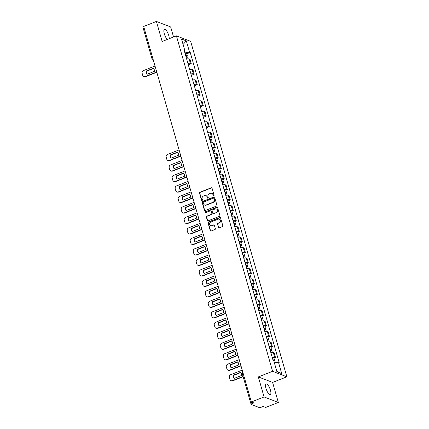 <?xml version="1.0" encoding="UTF-8"?>
<svg xmlns="http://www.w3.org/2000/svg" width="429" height="429" viewBox="0 0 429 429"><rect width="100%" height="100%" fill="white"/><g stroke="black" fill="none" stroke-linecap="round" stroke-linejoin="round"><path stroke-width="0.64" d="M213.76 195.844A0.499 0.45 -68.9 0 0 214.066 195.211L212.055 188.202A0.713 0.649 -68.9 0 0 211.24 187.789L199.941 192.235A0.713 0.649 -68.9 0 0 199.506 193.141L201.517 200.15A0.499 0.45 -68.9 0 0 202.086 200.44A0.499 0.45 -68.9 0 0 202.391 199.807L202.134 198.9A2.279 2.07 -68.9 0 1 203.539 195.999L204.477 195.624A2.279 2.07 -68.9 0 1 207.089 196.949L207.352 197.855A0.499 0.45 -68.9 0 0 207.926 198.144A0.499 0.45 -68.9 0 0 208.231 197.506L207.968 196.6A2.279 2.07 -68.9 0 1 209.373 193.699L210.312 193.329A2.279 2.07 -68.9 0 1 212.929 194.648L213.186 195.554A0.499 0.45 -68.9 0 0 213.76 195.844M270.447 390.138A5.663 1.834 68.5 0 0 266.146 384.009A5.663 1.834 68.5 0 0 265.996 388.422A5.663 1.834 68.5 0 0 270.297 394.551A5.663 1.834 68.5 0 0 270.447 390.138M169.187 38.712A5.663 1.834 68.5 0 0 168.747 35.478A5.663 1.834 68.5 0 0 164.446 29.349A5.663 1.834 68.5 0 0 164.296 33.762A5.663 1.834 68.5 0 0 167.364 39.43M218.388 227.456A0.713 0.649 -68.9 0 0 219.203 227.869L222.372 226.619A0.713 0.649 -68.9 0 0 222.812 225.713L220.581 217.927A0.713 0.649 -68.9 0 0 219.766 217.514L208.467 221.959A0.713 0.649 -68.9 0 0 208.027 222.866L210.264 230.652A0.713 0.649 -68.9 0 0 211.079 231.065L214.908 229.558A0.713 0.649 -68.9 0 0 215.347 228.652L214.387 225.322A0.713 0.649 -68.9 0 0 213.572 224.909L211.674 225.654A1.909 1.732 -68.9 0 1 209.416 223.911A1.909 1.732 -68.9 0 1 210.66 222.125L218.098 219.198A1.909 1.732 -68.9 0 1 220.356 220.94A1.909 1.732 -68.9 0 1 219.112 222.726L217.873 223.214A0.713 0.649 -68.9 0 0 217.433 224.12L218.672 227.563A0.713 0.649 -68.9 0 0 218.908 227.906M272.592 371.305L258.333 376.919L264.076 396.954L251.351 401.962L143.683 26.459L156.403 21.45L162.146 41.484L176.405 35.87L272.592 371.305L286.856 376.807L190.669 41.366L176.405 35.87M216.489 206.097A0.713 0.649 -68.9 0 0 216.929 205.191L214.698 197.404A0.713 0.649 -68.9 0 0 213.878 196.991L202.585 201.437A0.713 0.649 -68.9 0 0 202.145 202.349L204.376 210.135A0.713 0.649 -68.9 0 0 205.196 210.548L216.489 206.097M217.637 207.663L219.873 215.449A0.713 0.649 -68.9 0 1 219.434 216.355L208.135 220.806A0.713 0.649 -68.9 0 1 207.32 220.393L206.365 217.063A0.713 0.649 -68.9 0 1 206.799 216.152L211.384 214.35A0.713 0.649 -68.9 0 0 211.824 213.444L211.186 211.234A0.713 0.649 -68.9 0 0 210.371 210.821L205.604 212.698A0.499 0.45 -68.9 0 1 205.008 212.242A0.499 0.45 -68.9 0 1 205.335 211.776L216.822 207.25A0.713 0.649 -68.9 0 1 217.637 207.663M264.076 396.954L278.341 402.45L265.621 407.459L263.095 406.488L261.111 407.266A1.453 0.391 164 0 1 259.261 407.55L251.19 404.44A1.453 0.391 164 0 1 251.072 404.332L242.337 373.884A1.453 0.391 -16 0 1 243.13 373.278M173.547 36.996L170.667 26.947L156.403 21.45M278.341 402.45L272.597 382.416L286.856 376.807M251.351 401.962L253.877 402.933L251.898 403.716A1.453 0.391 164 0 0 251.072 404.332M152.247 59.39A1.453 0.391 -16 0 1 152.129 59.282L143.399 28.834A1.453 0.391 -16 0 1 144.187 28.228M187.94 63.476A3.341 0.901 -16 0 1 190.385 63.369L189.109 58.934A3.341 0.901 164 0 0 186.663 59.036M189.109 58.934L189.983 59.266L191.254 63.706L188.331 64.854M190.385 63.369L191.254 63.706M191.339 75.343L194.262 74.19L192.986 69.755L192.117 69.418A3.341 0.901 164 0 0 189.672 69.525M190.943 73.96A3.341 0.901 -16 0 1 193.388 73.858L194.262 74.19M194.348 85.827L197.265 84.679L195.994 80.239L195.125 79.907A3.341 0.901 164 0 0 192.68 80.008M193.951 84.449A3.341 0.901 -16 0 1 196.396 84.341L197.265 84.679M197.356 96.316L200.273 95.163L199.002 90.728L198.134 90.39A3.341 0.901 164 0 0 195.688 90.498M196.959 94.932A3.341 0.901 -16 0 1 199.405 94.83L200.273 95.163M200.359 106.8L203.282 105.652L202.011 101.212L201.137 100.879A3.341 0.901 164 0 0 198.691 100.981M199.968 105.421A3.341 0.901 -16 0 1 202.413 105.314L203.282 105.652M203.367 117.289L206.29 116.136L205.014 111.701L204.145 111.363A3.341 0.901 164 0 0 201.7 111.47M202.971 115.905A3.341 0.901 -16 0 1 205.416 115.803L206.29 116.136M206.376 127.772L209.293 126.625L208.022 122.19L207.153 121.852A3.341 0.901 164 0 0 204.708 121.959M205.979 126.394A3.341 0.901 -16 0 1 208.424 126.287L209.293 126.625M210.784 137.709L212.301 137.108L211.03 132.674L210.162 132.341A3.341 0.901 164 0 0 207.716 132.443M208.987 136.878A3.341 0.901 -16 0 1 211.433 136.776L212.301 137.108M213.792 148.193L215.31 147.597L214.039 143.163L213.165 142.825A3.341 0.901 164 0 0 210.719 142.932M211.996 147.367A3.341 0.901 -16 0 1 214.441 147.26L215.31 147.597M216.801 158.682L218.318 158.087L217.042 153.646L216.173 153.314A3.341 0.901 164 0 0 213.728 153.416M214.999 157.851A3.341 0.901 -16 0 1 217.444 157.749L218.318 158.087M219.809 169.171L221.321 168.57L220.05 164.135L219.181 163.798A3.341 0.901 164 0 0 216.736 163.905M218.007 168.34A3.341 0.901 -16 0 1 220.452 168.238L221.321 168.57M222.812 179.654L224.329 179.059L223.059 174.619L222.19 174.287A3.341 0.901 164 0 0 219.745 174.388M221.015 178.829A3.341 0.901 -16 0 1 223.461 178.721L224.329 179.059M225.82 190.144L227.338 189.543L226.067 185.108L225.193 184.77A3.341 0.901 164 0 0 222.748 184.878M224.024 189.312A3.341 0.901 -16 0 1 226.469 189.21L227.338 189.543M228.829 200.627L230.346 200.032L229.07 195.592L228.201 195.259A3.341 0.901 164 0 0 225.756 195.361M227.027 199.801A3.341 0.901 -16 0 1 229.472 199.694L230.346 200.032M231.832 211.116L233.349 210.516L232.078 206.081L231.21 205.743A3.341 0.901 164 0 0 228.764 205.85M230.035 210.285A3.341 0.901 -16 0 1 232.48 210.183L233.349 210.516M234.84 221.6L236.358 221.005L235.087 216.57L234.218 216.232A3.341 0.901 164 0 0 231.773 216.334M233.044 220.774A3.341 0.901 -16 0 1 235.489 220.667L236.358 221.005M237.848 232.089L239.366 231.488L238.095 227.054L237.221 226.721A3.341 0.901 164 0 0 234.776 226.823M236.047 231.258A3.341 0.901 -16 0 1 238.497 231.156L239.366 231.488M240.857 242.573L242.374 241.977L241.098 237.543L240.229 237.205A3.341 0.901 164 0 0 237.784 237.312M239.055 241.747A3.341 0.901 -16 0 1 241.5 241.64L242.374 241.977M243.86 253.062L245.377 252.461L244.106 248.026L243.238 247.694A3.341 0.901 164 0 0 240.792 247.796M242.063 252.231A3.341 0.901 -16 0 1 244.509 252.129L245.377 252.461M246.868 263.545L248.386 262.95L247.115 258.515L246.246 258.178A3.341 0.901 164 0 0 243.795 258.285M245.072 262.72A3.341 0.901 -16 0 1 247.517 262.612L248.386 262.95M249.876 274.034L251.394 273.439L250.123 268.999L249.249 268.667A3.341 0.901 164 0 0 246.804 268.769M248.075 273.209A3.341 0.901 -16 0 1 250.525 273.101L251.394 273.439M252.885 284.524L254.402 283.923L253.126 279.488L252.257 279.15A3.341 0.901 164 0 0 249.812 279.258M251.083 283.692A3.341 0.901 -16 0 1 253.528 283.59L254.402 283.923M255.888 295.007L257.405 294.412L256.134 289.972L255.266 289.639A3.341 0.901 164 0 0 252.82 289.741M254.091 294.181A3.341 0.901 -16 0 1 256.537 294.074L257.405 294.412M258.896 305.496L260.414 304.896L259.143 300.461L258.274 300.123A3.341 0.901 164 0 0 255.823 300.23M257.1 304.665A3.341 0.901 -16 0 1 259.545 304.563L260.414 304.896M261.904 315.98L263.422 315.385L262.151 310.945L261.277 310.612A3.341 0.901 164 0 0 258.832 310.714M260.103 315.154A3.341 0.901 -16 0 1 262.553 315.047L263.422 315.385M264.913 326.469L266.43 325.868L265.154 321.434L264.285 321.096A3.341 0.901 164 0 0 261.84 321.203M263.111 325.638A3.341 0.901 -16 0 1 265.556 325.536L266.43 325.868M267.916 336.953L269.433 336.357L268.163 331.923L267.294 331.585A3.341 0.901 164 0 0 264.849 331.687M266.119 336.127A3.341 0.901 -16 0 1 268.565 336.02L269.433 336.357M270.924 347.442L272.442 346.841L271.171 342.406L270.302 342.074A3.341 0.901 164 0 0 267.852 342.176M269.128 346.611A3.341 0.901 -16 0 1 271.573 346.509L272.442 346.841M273.933 357.925L275.45 357.33L274.179 352.895L273.305 352.558A3.341 0.901 164 0 0 270.86 352.665M272.131 357.1A3.341 0.901 -16 0 1 274.581 356.992L275.45 357.33M184.304 50.804L184.765 50.332L181.526 39.039L186.32 40.884L189.559 52.177L184.904 52.89M274.41 362.966L278.496 362.339L279.166 362.602L190.229 52.44L189.559 52.177M278.496 362.339L281.735 373.632L276.941 371.787L273.702 360.494L273.032 360.237L273.546 360.435M184.765 50.332L184.095 50.075L273.032 360.237M258.333 376.919L272.597 382.416M186.728 53.813L190.229 52.44M186.32 40.884L183.086 44.482M276.802 371.294L281.735 373.632M213.599 195.876A0.499 0.45 -68.9 0 1 213.476 195.667L213.213 194.761A2.279 2.07 -68.9 0 0 211.883 193.372M206.043 195.672A2.279 2.07 -68.9 0 1 207.379 197.056L207.636 197.962A0.499 0.45 -68.9 0 0 207.765 198.177M211.819 187.854A0.713 0.649 -68.9 0 0 211.524 187.897L200.23 192.348A0.713 0.649 -68.9 0 0 199.791 193.254L201.802 200.263A0.499 0.45 -68.9 0 0 201.93 200.472M214.462 197.061A0.713 0.649 -68.9 0 0 214.162 197.104L202.869 201.55A0.713 0.649 -68.9 0 0 202.429 202.456L204.66 210.242A0.713 0.649 -68.9 0 0 204.896 210.585M214.028 198.477A0.499 0.45 -68.9 0 0 213.454 198.187L203.539 202.091A0.499 0.45 -68.9 0 0 203.233 202.724L203.507 203.684A2.279 2.07 -68.9 0 0 206.118 205.003L212.897 202.338A2.279 2.07 -68.9 0 0 214.302 199.431L214.028 198.477L214.312 198.584A0.499 0.45 -68.9 0 0 214.05 198.295L213.765 198.182M204.837 205.067A2.279 2.07 -68.9 0 0 206.403 205.116L206.118 205.003M214.312 198.584L214.586 199.544A2.279 2.07 -68.9 0 1 213.181 202.445L206.403 205.116M210.816 210.816L211.1 210.923A0.713 0.649 -68.9 0 1 211.476 211.341L212.108 213.551A0.713 0.649 -68.9 0 1 211.669 214.462L207.089 216.264A0.713 0.649 -68.9 0 0 206.649 217.171L207.604 220.501A0.713 0.649 -68.9 0 0 207.84 220.849M217.401 207.32A0.713 0.649 -68.9 0 0 217.106 207.363L205.62 211.883A0.499 0.45 -68.9 0 0 205.443 212.73M216.136 212.478A1.909 1.732 -68.9 0 0 216.318 208.934A1.909 1.732 -68.9 0 0 215.127 208.95L212.505 209.979A0.713 0.649 -68.9 0 0 212.065 210.886L212.698 213.095A0.713 0.649 -68.9 0 0 213.519 213.508L216.425 212.591A1.909 1.732 -68.9 0 0 216.457 208.998M213.074 213.513L213.358 213.626A0.713 0.649 -68.9 0 0 213.803 213.621L213.519 213.508M216.425 212.591L213.803 213.621M219.428 219.246A1.909 1.732 -68.9 0 1 219.396 222.839L218.157 223.327A0.713 0.649 -68.9 0 0 217.718 224.233L218.672 227.563M210.628 225.718A1.909 1.732 -68.9 0 0 211.958 225.767L211.674 225.654M214.151 224.973A0.713 0.649 -68.9 0 0 213.857 225.016L211.958 225.767M220.345 217.583A0.713 0.649 -68.9 0 0 220.05 217.621L208.751 222.072A0.713 0.649 -68.9 0 0 208.312 222.978L210.548 230.764A0.713 0.649 -68.9 0 0 210.784 231.108M186.084 57.009A1.818 0.488 -16 0 1 187.661 57.062L188.165 58.832M153.507 68.195L146.101 71.107A4.537 4.118 -68.9 0 0 147.008 74.265L154.413 71.353A4.537 4.118 -68.9 0 0 153.507 68.195M155.025 66.023L143.484 70.565A2.177 1.973 -68.9 0 0 142.144 73.338L142.701 75.29A2.177 1.973 -68.9 0 0 145.2 76.55L156.741 72.008M185.827 56.119L186.422 56.178L185.95 56.542L186.374 56.95M185.757 55.867A1.818 0.488 -16 0 1 187.334 55.915A1.818 0.488 -16 0 1 186.299 56.692M185.06 53.448A1.818 0.488 -16 0 1 186.636 53.496L187.334 55.915M153.673 68.415L146.471 71.252A4.537 4.118 -68.9 0 0 147.211 74.185M156.816 72.265L145.57 76.694A2.177 1.973 111.1 0 1 144.208 76.711L143.838 76.566M146.471 71.252L146.101 71.107M210.14 140.905A1.818 0.488 -16 0 1 211.717 140.953L212.221 142.723M177.563 152.086L170.157 155.003A4.537 4.118 -68.9 0 0 171.064 158.162L178.469 155.244A4.537 4.118 -68.9 0 0 177.563 152.086M179.081 149.914L167.541 154.461A2.177 1.973 -68.9 0 0 166.2 157.234L166.758 159.18A2.177 1.973 -68.9 0 0 169.257 160.441L180.797 155.899M209.883 140.015L210.478 140.069L210.006 140.433M209.813 139.763A1.818 0.488 -16 0 1 211.39 139.811A1.818 0.488 -16 0 1 210.355 140.583L210.43 140.841M209.116 137.339A1.818 0.488 -16 0 1 210.693 137.393L211.39 139.811M177.729 152.311L170.528 155.142A4.537 4.118 -68.9 0 0 171.268 158.081M180.872 156.161L169.627 160.585A2.177 1.973 111.1 0 1 168.265 160.602L167.895 160.457M210.012 140.455L210.355 140.583M170.528 155.142L170.157 155.003M213.149 151.389A1.818 0.488 -16 0 1 214.725 151.442L215.229 153.212M180.571 162.575L173.166 165.487A4.537 4.118 -68.9 0 0 174.072 168.645L181.478 165.733A4.537 4.118 -68.9 0 0 180.571 162.575M182.089 160.403L170.549 164.945A2.177 1.973 -68.9 0 0 169.208 167.718L169.766 169.669A2.177 1.973 -68.9 0 0 172.265 170.93L183.805 166.388M212.891 150.499L213.486 150.558L213.015 150.922L213.438 151.33M212.822 150.247A1.818 0.488 -16 0 1 214.393 150.295A1.818 0.488 -16 0 1 213.363 151.072M212.124 147.828A1.818 0.488 -16 0 1 213.701 147.876L214.393 150.295M180.732 162.795L173.536 165.632A4.537 4.118 -68.9 0 0 174.276 168.565M183.88 166.645L172.635 171.074A2.177 1.973 111.1 0 1 171.273 171.091L170.903 170.946M173.536 165.632L173.166 165.487M216.152 161.878A1.818 0.488 -16 0 1 217.728 161.926L218.238 163.696M183.574 173.059L176.169 175.976A4.537 4.118 -68.9 0 0 177.075 179.134L184.481 176.217A4.537 4.118 -68.9 0 0 183.574 173.059M185.097 170.892L173.552 175.434A2.177 1.973 -68.9 0 0 172.217 178.207L172.774 180.153A2.177 1.973 -68.9 0 0 175.268 181.419L186.808 176.871M215.9 160.988L216.495 161.041L216.018 161.406M215.825 160.736A1.818 0.488 -16 0 1 217.401 160.784A1.818 0.488 -16 0 1 216.372 161.561L216.441 161.813M215.133 158.312A1.818 0.488 -16 0 1 216.709 158.365L217.401 160.784M183.741 173.284L176.539 176.115A4.537 4.118 -68.9 0 0 177.284 179.054M186.883 177.134L175.643 181.558A2.177 1.973 111.1 0 1 174.281 181.574L173.906 181.435M216.023 161.427L216.372 161.561M176.539 176.115L176.169 175.976M219.16 172.361A1.818 0.488 -16 0 1 220.737 172.415L221.246 174.185M186.583 183.548L179.177 186.459A4.537 4.118 -68.9 0 0 180.083 189.623L187.489 186.706A4.537 4.118 -68.9 0 0 186.583 183.548M188.1 181.376L176.56 185.918A2.177 1.973 -68.9 0 0 175.22 188.69L175.783 190.642A2.177 1.973 -68.9 0 0 178.276 191.902L189.816 187.36M218.908 171.471L219.503 171.53L219.026 171.895M218.833 171.219A1.818 0.488 -16 0 1 220.409 171.268A1.818 0.488 -16 0 1 219.375 172.045L219.45 172.302M218.141 168.801A1.818 0.488 -16 0 1 219.712 168.849L220.409 171.268M186.749 183.768L179.547 186.604A4.537 4.118 -68.9 0 0 180.287 189.538M189.891 187.618L178.646 192.047A2.177 1.973 111.1 0 1 177.284 192.063L176.914 191.919M219.031 171.911L219.375 172.045M179.547 186.604L179.177 186.459M222.168 182.851A1.818 0.488 -16 0 1 223.745 182.899L224.249 184.668M189.591 194.031L182.186 196.949A4.537 4.118 -68.9 0 0 183.092 200.107L190.497 197.19A4.537 4.118 -68.9 0 0 189.591 194.031M191.109 191.865L179.569 196.407A2.177 1.973 -68.9 0 0 178.228 199.179L178.786 201.126A2.177 1.973 -68.9 0 0 181.285 202.391L192.825 197.844M221.911 181.96L222.506 182.019L222.034 182.379M221.841 181.708A1.818 0.488 -16 0 1 223.418 181.757A1.818 0.488 -16 0 1 222.383 182.534L222.458 182.792M221.144 179.29A1.818 0.488 -16 0 1 222.721 179.338L223.418 181.757M189.757 194.257L182.556 197.093A4.537 4.118 -68.9 0 0 183.296 200.027M192.9 198.107L181.655 202.531A2.177 1.973 111.1 0 1 180.293 202.547L179.923 202.408M222.04 182.4L222.383 182.534M182.556 197.093L182.186 196.949M225.177 193.334A1.818 0.488 -16 0 1 226.748 193.388L227.257 195.157M192.6 204.52L185.194 207.432A4.537 4.118 -68.9 0 0 186.1 210.596L193.506 207.679A4.537 4.118 -68.9 0 0 192.6 204.52M194.117 202.349L182.577 206.896A2.177 1.973 -68.9 0 0 181.236 209.663L181.794 211.615A2.177 1.973 -68.9 0 0 184.293 212.875L195.833 208.333M224.919 192.444L225.515 192.503L225.043 192.868M224.85 192.192A1.818 0.488 -16 0 1 226.421 192.246A1.818 0.488 -16 0 1 225.391 193.018L225.466 193.275M224.153 189.774A1.818 0.488 -16 0 1 225.729 189.822L226.421 192.246M192.76 204.74L185.564 207.577A4.537 4.118 -68.9 0 0 186.304 210.516M195.908 208.591L184.663 213.02A2.177 1.973 111.1 0 1 183.301 213.036L182.931 212.891M225.048 192.884L225.391 193.018M185.564 207.577L185.194 207.432M228.18 203.823A1.818 0.488 -16 0 1 229.756 203.872L230.266 205.641M195.603 215.004L188.197 217.921A4.537 4.118 -68.9 0 0 189.103 221.08L196.509 218.163A4.537 4.118 -68.9 0 0 195.603 215.004M197.126 212.838L185.58 217.38A2.177 1.973 -68.9 0 0 184.245 220.152L184.802 222.104A2.177 1.973 -68.9 0 0 187.296 223.364L198.836 218.817M227.928 202.933L228.523 202.992L228.046 203.357M227.853 202.681A1.818 0.488 -16 0 1 229.429 202.729A1.818 0.488 -16 0 1 228.4 203.507L228.469 203.764M227.161 200.263A1.818 0.488 -16 0 1 228.737 200.311L229.429 202.729M195.769 215.229L188.567 218.066A4.537 4.118 -68.9 0 0 189.312 220.999M198.911 219.08L187.671 223.504A2.177 1.973 111.1 0 1 186.309 223.52L185.934 223.38M228.051 203.373L228.4 203.507M188.567 218.066L188.197 217.921M231.188 214.312A1.818 0.488 -16 0 1 232.765 214.361L233.274 216.13M198.611 225.493L191.205 228.41A4.537 4.118 -68.9 0 0 192.112 231.569L199.517 228.652A4.537 4.118 -68.9 0 0 198.611 225.493M200.129 223.321L188.588 227.869A2.177 1.973 -68.9 0 0 187.248 230.641L187.811 232.588A2.177 1.973 -68.9 0 0 190.304 233.848L201.844 229.306M230.936 213.422L231.531 213.476L231.054 213.84M230.861 213.165A1.818 0.488 -16 0 1 232.438 213.218A1.818 0.488 -16 0 1 231.403 213.991L231.478 214.248M230.169 210.746A1.818 0.488 -16 0 1 231.74 210.795L232.438 213.218M198.777 225.718L191.575 228.55A4.537 4.118 -68.9 0 0 192.315 231.488M201.92 229.563L190.674 233.993A2.177 1.973 111.1 0 1 189.312 234.009L188.942 233.864M231.059 213.857L231.403 213.991M191.575 228.55L191.205 228.41M234.196 224.796A1.818 0.488 -16 0 1 235.773 224.844L236.277 226.614M201.619 235.977L194.214 238.894A4.537 4.118 -68.9 0 0 195.12 242.053L202.526 239.141A4.537 4.118 -68.9 0 0 201.619 235.977M203.137 233.81L191.597 238.352A2.177 1.973 -68.9 0 0 190.256 241.125L190.814 243.077A2.177 1.973 -68.9 0 0 193.313 244.337L204.853 239.795M233.939 223.906L234.534 223.965L234.062 224.329L234.486 224.737M233.869 223.654A1.818 0.488 -16 0 1 235.446 223.702A1.818 0.488 -16 0 1 234.411 224.48M233.172 221.235A1.818 0.488 -16 0 1 234.749 221.284L235.446 223.702M201.786 236.202L194.584 239.039A4.537 4.118 -68.9 0 0 195.324 241.972M204.928 240.052L193.683 244.476A2.177 1.973 111.1 0 1 192.321 244.498L191.951 244.353M194.584 239.039L194.214 238.894M237.205 235.285A1.818 0.488 -16 0 1 238.776 235.333L239.285 237.103M204.628 246.466L197.222 249.383A4.537 4.118 -68.9 0 0 198.123 252.542L205.529 249.624A4.537 4.118 -68.9 0 0 204.628 246.466M206.145 244.294L194.605 248.841A2.177 1.973 -68.9 0 0 193.264 251.614L193.822 253.56A2.177 1.973 -68.9 0 0 196.321 254.821L207.861 250.279M236.947 234.395L237.543 234.448L237.071 234.813L237.494 235.221M236.878 234.143A1.818 0.488 -16 0 1 238.449 234.191A1.818 0.488 -16 0 1 237.419 234.963M236.181 231.719A1.818 0.488 -16 0 1 237.757 231.767L238.449 234.191M204.789 246.691L197.592 249.522A4.537 4.118 -68.9 0 0 198.332 252.461M207.936 250.541L196.691 254.965A2.177 1.973 111.1 0 1 195.329 254.982L194.959 254.837M197.592 249.522L197.222 249.383M240.208 245.769A1.818 0.488 -16 0 1 241.784 245.817L242.294 247.587M207.631 256.95L200.225 259.867A4.537 4.118 -68.9 0 0 201.131 263.025L208.537 260.113A4.537 4.118 -68.9 0 0 207.631 256.95M209.154 254.783L197.608 259.325A2.177 1.973 -68.9 0 0 196.273 262.098L196.831 264.049A2.177 1.973 -68.9 0 0 199.324 265.31L210.864 260.768M239.956 244.879L240.551 244.938L240.074 245.302L240.497 245.71M239.881 244.627A1.818 0.488 -16 0 1 241.457 244.675A1.818 0.488 -16 0 1 240.428 245.452M239.189 242.208A1.818 0.488 -16 0 1 240.766 242.256L241.457 244.675M207.797 257.175L200.595 260.012A4.537 4.118 -68.9 0 0 201.34 262.945M210.939 261.025L199.694 265.454A2.177 1.973 111.1 0 1 198.337 265.471L197.962 265.326M200.595 260.012L200.225 259.867M243.216 256.258A1.818 0.488 -16 0 1 244.793 256.306L245.302 258.076M210.639 267.439L203.233 270.356A4.537 4.118 -68.9 0 0 204.14 273.514L211.545 270.597A4.537 4.118 -68.9 0 0 210.639 267.439M212.157 265.272L200.616 269.814A2.177 1.973 -68.9 0 0 199.276 272.587L199.839 274.533A2.177 1.973 -68.9 0 0 202.332 275.793L213.873 271.251M242.964 255.368L243.559 255.421L243.082 255.786M242.889 255.116A1.818 0.488 -16 0 1 244.466 255.164A1.818 0.488 -16 0 1 243.431 255.936L243.506 256.193M242.197 252.692A1.818 0.488 -16 0 1 243.769 252.745L244.466 255.164M210.805 267.664L203.603 270.495A4.537 4.118 -68.9 0 0 204.343 273.434M213.948 271.514L202.703 275.938A2.177 1.973 111.1 0 1 201.34 275.954L200.97 275.809M243.087 255.807L243.431 255.936M203.603 270.495L203.233 270.356M246.225 266.741A1.818 0.488 -16 0 1 247.801 266.795L248.305 268.565M213.647 277.928L206.242 280.839A4.537 4.118 -68.9 0 0 207.148 283.998L214.554 281.086A4.537 4.118 -68.9 0 0 213.647 277.928M215.165 275.756L203.625 280.298A2.177 1.973 -68.9 0 0 202.284 283.07L202.842 285.022A2.177 1.973 -68.9 0 0 205.341 286.282L216.881 281.74M245.967 265.851L246.562 265.91L246.09 266.275M245.897 265.599A1.818 0.488 -16 0 1 247.474 265.648A1.818 0.488 -16 0 1 246.439 266.425L246.514 266.682M245.2 263.181A1.818 0.488 -16 0 1 246.777 263.229L247.474 265.648M213.814 278.148L206.612 280.984A4.537 4.118 -68.9 0 0 207.352 283.918M216.956 281.998L205.711 286.427A2.177 1.973 111.1 0 1 204.349 286.443L203.979 286.299M246.096 266.291L246.439 266.425M206.612 280.984L206.242 280.839M249.233 277.231A1.818 0.488 -16 0 1 250.804 277.279L251.314 279.048M216.656 288.411L209.25 291.329A4.537 4.118 -68.9 0 0 210.151 294.487L217.557 291.57A4.537 4.118 -68.9 0 0 216.656 288.411M218.173 286.245L206.633 290.787A2.177 1.973 -68.9 0 0 205.293 293.559L205.85 295.506A2.177 1.973 -68.9 0 0 208.349 296.771L219.889 292.224M248.976 276.34L249.571 276.394L249.099 276.759M248.906 276.088A1.818 0.488 -16 0 1 250.477 276.137A1.818 0.488 -16 0 1 249.447 276.914L249.522 277.166M248.209 273.664A1.818 0.488 -16 0 1 249.785 273.718L250.477 276.137M216.817 288.637L209.62 291.468A4.537 4.118 -68.9 0 0 210.36 294.407M219.964 292.487L208.719 296.911A2.177 1.973 111.1 0 1 207.357 296.927L206.987 296.788M249.104 276.78L249.447 276.914M209.62 291.468L209.25 291.329M252.236 287.714A1.818 0.488 -16 0 1 253.812 287.768L254.322 289.537M219.659 298.9L212.253 301.812A4.537 4.118 -68.9 0 0 213.159 304.976L220.565 302.059A4.537 4.118 -68.9 0 0 219.659 298.9M221.176 296.729L209.636 301.271A2.177 1.973 -68.9 0 0 208.301 304.043L208.859 305.995A2.177 1.973 -68.9 0 0 211.352 307.255L222.892 302.713M251.984 286.824L252.579 286.883L252.102 287.248M251.909 286.572A1.818 0.488 -16 0 1 253.485 286.626A1.818 0.488 -16 0 1 252.456 287.398L252.525 287.655M251.217 284.154A1.818 0.488 -16 0 1 252.794 284.202L253.485 286.626M219.825 299.12L212.623 301.957A4.537 4.118 -68.9 0 0 213.369 304.89M222.967 302.971L211.722 307.4A2.177 1.973 111.1 0 1 210.366 307.416L209.99 307.271M252.107 287.264L252.456 287.398M212.623 301.957L212.253 301.812M255.244 298.203A1.818 0.488 -16 0 1 256.821 298.252L257.33 300.021M222.667 309.384L215.261 312.301A4.537 4.118 -68.9 0 0 216.168 315.46L223.573 312.543A4.537 4.118 -68.9 0 0 222.667 309.384M224.185 307.218L212.645 311.76A2.177 1.973 -68.9 0 0 211.304 314.532L211.867 316.479A2.177 1.973 -68.9 0 0 214.361 317.744L225.901 313.197M254.992 297.313L255.587 297.372L255.11 297.731M254.917 297.061A1.818 0.488 -16 0 1 256.494 297.109A1.818 0.488 -16 0 1 255.459 297.887L255.534 298.144M254.225 294.643A1.818 0.488 -16 0 1 255.797 294.691L256.494 297.109M222.833 309.609L215.631 312.446A4.537 4.118 -68.9 0 0 216.372 315.379M225.976 313.46L214.731 317.884A2.177 1.973 111.1 0 1 213.369 317.9L212.999 317.76M255.116 297.753L255.459 297.887M215.631 312.446L215.261 312.301M258.253 308.687A1.818 0.488 -16 0 1 259.829 308.741L260.333 310.51M225.675 319.873L218.27 322.785A4.537 4.118 -68.9 0 0 219.176 325.949L226.582 323.032A4.537 4.118 -68.9 0 0 225.675 319.873M227.193 317.701L215.653 322.249A2.177 1.973 -68.9 0 0 214.312 325.016L214.87 326.968A2.177 1.973 -68.9 0 0 217.369 328.228L228.909 323.686M257.995 307.797L258.59 307.856L258.119 308.22M257.926 307.545A1.818 0.488 -16 0 1 259.502 307.598A1.818 0.488 -16 0 1 258.467 308.371L258.542 308.628M257.228 305.126A1.818 0.488 -16 0 1 258.805 305.175L259.502 307.598M225.842 320.093L218.64 322.93A4.537 4.118 -68.9 0 0 219.38 325.868M228.984 323.943L217.739 328.373A2.177 1.973 111.1 0 1 216.377 328.389L216.007 328.244M258.124 308.236L258.467 308.371M218.64 322.93L218.27 322.785M261.261 319.176A1.818 0.488 -16 0 1 262.832 319.224L263.342 320.994M228.678 330.357L221.273 333.274A4.537 4.118 -68.9 0 0 222.179 336.433L229.585 333.515A4.537 4.118 -68.9 0 0 228.678 330.357M230.201 328.19L218.661 332.732A2.177 1.973 -68.9 0 0 217.321 335.505L217.878 337.457A2.177 1.973 -68.9 0 0 220.377 338.717L231.917 334.17M261.004 318.286L261.599 318.345L261.127 318.709L261.551 319.117M260.929 318.034A1.818 0.488 -16 0 1 262.505 318.082A1.818 0.488 -16 0 1 261.476 318.86M260.237 315.615A1.818 0.488 -16 0 1 261.813 315.664L262.505 318.082M228.845 330.582L221.648 333.419A4.537 4.118 -68.9 0 0 222.388 336.352M231.992 334.432L220.747 338.856A2.177 1.973 111.1 0 1 219.385 338.872L219.015 338.733M221.648 333.419L221.273 333.274M264.264 329.665A1.818 0.488 -16 0 1 265.841 329.713L266.35 331.483M231.687 340.846L224.281 343.763A4.537 4.118 -68.9 0 0 225.187 346.922L232.593 344.004A4.537 4.118 -68.9 0 0 231.687 340.846M233.204 338.674L221.664 343.221A2.177 1.973 -68.9 0 0 220.329 345.994L220.887 347.94A2.177 1.973 -68.9 0 0 223.38 349.201L234.92 344.659M264.012 328.775L264.607 328.829L264.13 329.193L264.554 329.601M263.937 328.517A1.818 0.488 -16 0 1 265.513 328.571A1.818 0.488 -16 0 1 264.484 329.343M263.245 326.099A1.818 0.488 -16 0 1 264.822 326.147L265.513 328.571M231.853 341.071L224.651 343.902A4.537 4.118 -68.9 0 0 225.397 346.841M234.995 344.916L223.75 349.345A2.177 1.973 111.1 0 1 222.394 349.362L222.018 349.217M224.651 343.902L224.281 343.763M267.272 340.149A1.818 0.488 -16 0 1 268.849 340.197L269.358 341.967M234.695 351.33L227.29 354.247A4.537 4.118 -68.9 0 0 228.196 357.405L235.601 354.493A4.537 4.118 -68.9 0 0 234.695 351.33M236.213 349.163L224.673 353.705A2.177 1.973 -68.9 0 0 223.332 356.478L223.895 358.43A2.177 1.973 -68.9 0 0 226.389 359.69L237.929 355.148M267.015 339.259L267.616 339.318L267.138 339.682L267.562 340.09M266.945 339.007A1.818 0.488 -16 0 1 268.522 339.055A1.818 0.488 -16 0 1 267.487 339.832M266.253 336.588A1.818 0.488 -16 0 1 267.825 336.636L268.522 339.055M234.861 351.555L227.66 354.392A4.537 4.118 -68.9 0 0 228.4 357.325M238.004 355.405L226.759 359.834A2.177 1.973 111.1 0 1 225.397 359.851L225.027 359.706M227.66 354.392L227.29 354.247M270.281 350.638A1.818 0.488 -16 0 1 271.857 350.686L272.361 352.456M237.704 361.819L230.298 364.736A4.537 4.118 -68.9 0 0 231.204 367.894L238.61 364.977A4.537 4.118 -68.9 0 0 237.704 361.819M239.221 359.647L227.681 364.194A2.177 1.973 -68.9 0 0 226.34 366.967L226.898 368.913A2.177 1.973 -68.9 0 0 229.397 370.173L240.937 365.631M270.023 349.748L270.619 349.801L270.147 350.166M269.954 349.496A1.818 0.488 -16 0 1 271.53 349.544A1.818 0.488 -16 0 1 270.495 350.316L270.57 350.573M269.256 347.072A1.818 0.488 -16 0 1 270.833 347.125L271.53 349.544M237.87 362.044L230.668 364.875A4.537 4.118 -68.9 0 0 231.408 367.814M241.012 365.894L229.767 370.318A2.177 1.973 111.1 0 1 228.405 370.334L228.035 370.189M270.152 350.187L270.495 350.316M230.668 364.875L230.298 364.736M273.852 361.02A1.818 0.488 -16 0 1 274.86 361.17L275.338 362.827M240.707 372.302L233.301 375.219A4.537 4.118 -68.9 0 0 234.207 378.378L241.613 375.466A4.537 4.118 -68.9 0 0 240.707 372.302M242.229 370.136L230.689 374.678A2.177 1.973 -68.9 0 0 229.349 377.45L229.906 379.402A2.177 1.973 -68.9 0 0 232.405 380.662L243.077 376.458M272.957 359.979A1.818 0.488 -16 0 1 274.533 360.028A1.818 0.488 -16 0 1 273.761 360.698M272.265 357.561A1.818 0.488 -16 0 1 273.841 357.609L274.533 360.028M240.873 372.528L233.676 375.364A4.537 4.118 -68.9 0 0 234.416 378.298M243.152 376.721L232.775 380.807A2.177 1.973 111.1 0 1 231.413 380.823L231.043 380.679M233.676 375.364L233.301 375.219M271.573 346.509L270.302 342.074M268.565 336.02L267.294 331.585M265.556 325.536L264.285 321.096M262.553 315.047L261.277 310.612M259.545 304.563L258.274 300.123M256.537 294.074L255.266 289.639M253.528 283.59L252.257 279.15M250.525 273.101L249.249 268.667M247.517 262.612L246.246 258.178M244.509 252.129L243.238 247.694M241.5 241.64L240.229 237.205M238.497 231.156L237.221 226.721M235.489 220.667L234.218 216.232M232.48 210.183L231.21 205.743M229.472 199.694L228.201 195.259M226.469 189.21L225.193 184.77M223.461 178.721L222.19 174.287M220.452 168.238L219.181 163.798M217.444 157.749L216.173 153.314M214.441 147.26L213.165 142.825M211.433 136.776L210.162 132.341M208.424 126.287L207.153 121.852M205.416 115.803L204.145 111.363M202.413 105.314L201.137 100.879M199.405 94.83L198.134 90.39M196.396 84.341L195.125 79.907M193.388 73.858L192.117 69.418M274.581 356.992L273.305 352.558M251.399 401.978L251.898 403.716M153.41 60.398L153.003 60.237A1.453 1.319 -68.9 0 0 153.389 60.317M153.003 60.237A1.453 1.453 0 0 1 152.129 59.282A1.453 0.391 -16 0 1 152.917 58.676M213.213 194.761L212.929 194.648M207.636 197.962L207.352 197.855M207.379 197.056L207.089 196.949M201.802 200.263L201.517 200.15M199.791 193.254L199.506 193.141M200.23 192.348L199.941 192.235M211.524 187.897L211.24 187.789M213.476 195.667L213.186 195.554M204.66 210.242L204.376 210.135M202.429 202.456L202.145 202.349M202.869 201.55L202.585 201.437M214.162 197.104L213.878 196.991M213.181 202.445L212.897 202.338M214.586 199.544L214.302 199.431M207.604 220.501L207.32 220.393M206.649 217.171L206.365 217.063M207.089 216.264L206.799 216.152M211.669 214.462L211.384 214.35M212.108 213.551L211.824 213.444M211.476 211.341L211.186 211.234M205.62 211.883L205.335 211.776M217.106 207.363L216.822 207.25M217.718 224.233L217.433 224.12M218.157 223.327L217.873 223.214M219.396 222.839L219.112 222.726M213.857 225.016L213.572 224.909M210.548 230.764L210.264 230.652M208.312 222.978L208.027 222.866M208.751 222.072L208.467 221.959M220.05 217.621L219.766 217.514M145.57 76.694L145.2 76.55M169.627 160.585L169.257 160.441M172.635 171.074L172.265 170.93M175.643 181.558L175.268 181.419M178.646 192.047L178.276 191.902M181.655 202.531L181.285 202.391M184.663 213.02L184.293 212.875M187.671 223.504L187.296 223.364M190.674 233.993L190.304 233.848M193.683 244.476L193.313 244.337M196.691 254.965L196.321 254.821M199.694 265.454L199.324 265.31M202.703 275.938L202.332 275.793M205.711 286.427L205.341 286.282M208.719 296.911L208.349 296.771M211.722 307.4L211.352 307.255M214.731 317.884L214.361 317.744M217.739 328.373L217.369 328.228M220.747 338.856L220.377 338.717M223.75 349.345L223.38 349.201M226.759 359.834L226.389 359.69M229.767 370.318L229.397 370.173M232.775 380.807L232.405 380.662M242.857 372.329A1.453 1.453 0 0 0 242.337 373.884M212.028 193.42L211.738 193.313M206.188 195.721L205.904 195.608M204.976 205.132L204.692 205.019M216.602 209.046L216.318 208.934M219.578 219.294L219.289 219.181M210.768 225.777L210.483 225.67"/></g></svg>
